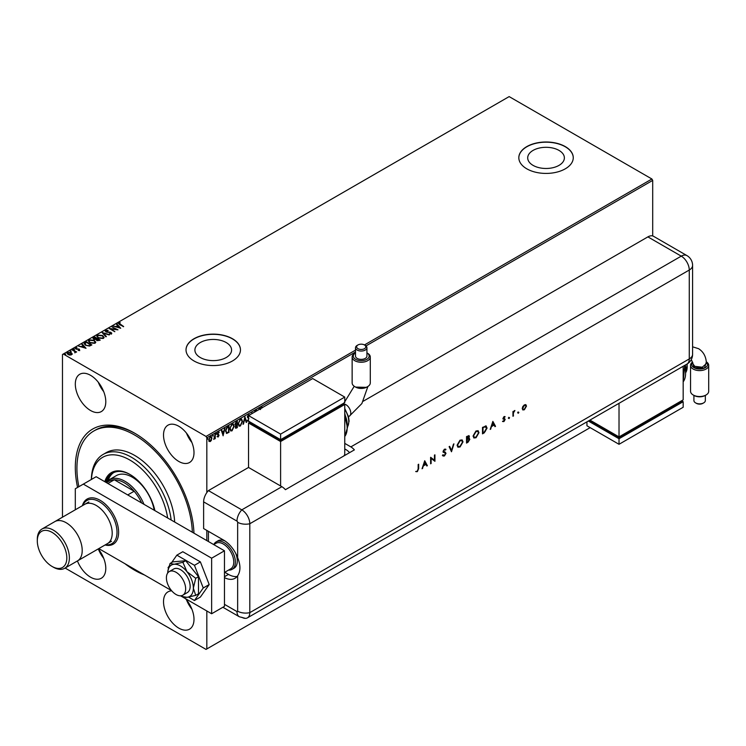 <?xml version="1.0" encoding="UTF-8"?>
<svg xmlns="http://www.w3.org/2000/svg" width="746" height="746" viewBox="0 0 746 746"><rect width="100%" height="100%" fill="white"/><g stroke="black" fill="none" stroke-linecap="round" stroke-linejoin="round"><path stroke-width="1.12" d="M144.379 574.924A83.925 48.453 60 0 1 134.653 570.233A83.925 48.453 60 0 1 124.927 563.696M77.565 487.446A83.925 48.453 60 0 1 134.653 433.184L134.653 433.184A83.925 48.453 60 0 1 193.951 533.166M135.464 433.659A81.659 47.147 -120 0 0 95.432 430.069L93.828 430.992A81.659 47.147 60 0 1 134.653 435.039A81.659 47.147 60 0 1 192.347 532.243M559.006 150.403A18.342 10.584 0 0 0 539.022 148.109A18.342 10.584 0 0 0 527.702 157.891A18.342 10.584 0 0 0 533.073 165.379A18.342 10.584 0 0 0 553.056 167.673A18.342 10.584 0 0 0 564.377 157.891A18.342 10.584 0 0 0 559.006 150.403M226.206 342.545A18.342 10.584 0 0 0 206.222 340.251A18.342 10.584 0 0 0 194.902 350.033A18.342 10.584 0 0 0 200.273 357.52A18.342 10.584 0 0 0 220.256 359.814A18.342 10.584 0 0 0 231.577 350.033A18.342 10.584 0 0 0 226.206 342.545M232.491 338.74A27.22 15.713 0 0 0 202.828 335.327A27.22 15.713 0 0 0 186.024 349.846A27.22 15.713 0 0 0 193.997 360.961A27.22 15.713 0 0 0 223.66 364.365A27.22 15.713 0 0 0 240.464 349.846A27.22 15.713 0 0 0 232.491 338.74M240.464 349.939A27.22 15.713 0 0 0 232.491 338.926A27.22 15.713 0 0 0 202.903 335.495A27.22 15.713 0 0 0 186.024 349.939M565.291 146.598A27.22 15.713 0 0 0 535.628 143.195A27.22 15.713 0 0 0 518.824 157.704A27.22 15.713 0 0 0 526.797 168.82A27.22 15.713 0 0 0 556.46 172.223A27.22 15.713 0 0 0 573.264 157.704A27.22 15.713 0 0 0 565.291 146.598M573.264 157.798A27.22 15.713 0 0 0 565.291 146.785A27.22 15.713 0 0 0 535.703 143.363A27.22 15.713 0 0 0 518.824 157.798M90.546 375.313A21.55 12.44 -120 0 0 79.775 374.25A21.55 12.44 -120 0 0 76.474 391.51A21.55 12.44 -120 0 0 90.546 410.505A21.55 12.44 -120 0 0 101.325 411.568A21.55 12.44 -120 0 0 104.627 394.298A21.55 12.44 -120 0 0 90.546 375.313M98.258 382.176A21.55 12.44 -120 0 0 103.694 391.603M77.425 560.945A21.55 12.44 -120 0 0 90.546 577.18A21.55 12.44 -120 0 0 101.325 578.243A21.55 12.44 -120 0 0 98.285 548.897A21.55 12.44 -120 0 0 103.694 558.278M171.739 590.851A21.55 12.44 -120 0 0 167.99 591.858A21.55 12.44 -120 0 0 164.679 609.118A21.55 12.44 -120 0 0 178.76 628.104A21.55 12.44 -120 0 0 189.531 629.176A21.55 12.44 -120 0 0 185.567 598.702M186.463 599.784A21.55 12.44 -120 0 0 191.909 609.202M178.76 426.246A21.55 12.44 -120 0 0 167.99 425.173A21.55 12.44 -120 0 0 164.679 442.443A21.55 12.44 -120 0 0 178.76 461.429A21.55 12.44 -120 0 0 189.531 462.501A21.55 12.44 -120 0 0 192.841 445.231A21.55 12.44 -120 0 0 178.76 426.246M186.463 433.109A21.55 12.44 -120 0 0 191.909 442.527M62.477 517.192L62.477 354.481L63.279 354.014L206.027 436.429L355.497 350.126M206.829 610.974L206.829 648.945L206.027 649.402L65.116 568.051M211.519 440.075L210.353 441.529L209.188 441.418L208.768 439.972L210.353 436.624L211.295 436.531L211.939 438.144L210.353 441.529M215.249 433.883L215.249 438.62L214.82 438.872L214.82 438.172L213.738 439.413L215.249 433.883M218.96 432.736L218.046 432.391L218.634 432.549L218.046 432.391L217.515 433.463L218.746 435.067L218.242 436.97L217.403 436.783L218.634 435.533L217.403 433.92L218.317 432.027L219.203 432.158L217.841 433.65L219.063 435.254L218.242 436.97L217.403 436.783M217.664 436.233L218.214 436.41M218.531 435.16L217.552 434.573M218.317 432.027L219.203 432.158L218.662 432.503M218.084 434.079L218.606 434.424M228.677 426.134L228.677 432.242L226.812 433.454L225.544 431.095L227.689 426.703L228.994 425.947L228.994 432.428L226.327 433.342M237.023 421.313L237.023 427.421L236.547 428.064L235.251 427.206L235.783 425.528L234.897 424.381L236.221 421.77L237.34 421.126L237.34 427.607L235.643 428.251M244.902 416.762L246.702 422.208L246.227 422.478L244.865 418.347L243.028 424.325L244.902 416.762M254.684 412.034L255.123 410.86L255.123 411.792M251.878 413.657L251.878 412.734L252.493 413.303M260.429 408.724L261.398 407.074L262.303 407.642M261.398 407.074L262.461 407.204L262.107 407.754M262.238 407.829L260.913 408.444M355.497 351.981L206.829 437.818L206.829 492.602M206.829 530.415L206.829 540.598M206.829 648.945L590.151 427.635M63.279 354.014L509.154 96.598L651.901 179.003L652.703 180.392L652.703 235.95M652.703 180.392L365.988 345.93M256.242 411.139L255.981 410.365L256.456 410.095L256.708 410.869M258.927 409.591L259.179 408.519L259.655 408.249L259.394 409.321M248.455 414.543L249.724 415.233L248.455 414.543L247.271 416.977L248.744 418.87M247.709 416.744L248.166 415L249.369 415.764L248.493 415.186L247.709 416.744L248.558 417.919M248.642 421.22L247.346 420.903L247.681 420.306L248.53 420.641M248.53 420.819L248.427 421.369L247.346 420.903M247.681 420.306L248.437 420.707M242.525 421.35L240.389 426.013L239.093 426.125L238.207 423.868L240.361 419.215L241.639 419.112L242.525 421.35L240.389 426.013M234.179 426.162L232.043 430.834L230.738 430.946L229.861 428.689L232.006 424.036L233.284 423.933L234.179 426.162L232.043 430.834M223.166 435.795L221.292 430.395L221.767 430.116L222.336 431.869L223.921 430.955L224.966 428.269L223.054 435.729M215.939 433.034L216.62 433.547L216.256 434.293L216.256 433.221M216.293 433.361L216.256 434.293L215.892 433.967M212.629 434.946L213.309 435.459L212.946 436.205L212.946 435.132M212.983 435.272L212.946 436.205L212.582 435.878M207.229 438.061L207.91 438.573L207.547 439.329L207.547 438.247M207.584 438.387L207.547 439.329L207.183 438.993M67.009 353.362L67.541 352.774L71.234 353.072L72.269 354.163L69.947 355.133L68.063 354.536L66.991 353.175L67.541 352.401L71.234 352.709L72.325 354.08M72.502 349.613L76.605 351.981L75.57 351.888L75.029 352.821L74.796 351.515L72.073 349.865L72.502 349.613L76.288 352.168M74.796 352.821L74.796 351.515M79.673 350.303L78.255 350.443L79.141 350.023L78.526 349.305L75.775 349.016L75.505 347.804L76.95 347.608L76.055 348.065L76.185 348.755L79.421 349.203L79.673 350.667M78.153 350.461L79.141 350.396L79.001 349.464M75.178 348.251L76.95 347.608M76.055 348.065L76.185 349.119L76.679 348.923M84.951 342.433L86.247 341.677L91.861 344.922L89.473 346.069L85.529 345.258L84.028 343.514L86.247 341.677M94.602 336.866L100.216 340.101L96.738 340.502L96.066 339.514L93.744 339.197L93.474 337.509L94.602 336.866L99.889 340.288M92.961 338.199L94.602 337.229M102.155 332.502L109.569 334.702L103.47 333.303L106.37 336.549L105.895 336.819L102.155 332.623M111.947 326.851L117.989 329.844L110.995 329.042L114.753 331.709L109.14 328.464L116.115 329.256L111.947 326.851M119.09 323.223L123.677 326.561L119.453 324.622L118.511 322.887L120.218 322.654L118.959 323.699M118.129 323.41L120.218 322.654M364.449 344.95L365.251 345.407L364.449 344.95A4.579 2.648 -0 0 0 357.977 344.95A4.579 2.648 -0 0 0 357.977 348.69A4.579 2.648 -0 0 0 364.449 348.69A4.579 2.648 -0 0 0 364.449 344.95L651.901 179.003M120.721 328.259L113.243 326.105L116.087 326.534L117.663 325.62L116.441 324.249L116.908 323.978L120.721 328.259M105.195 331.14L105.568 330.357L108.058 330.338L106.174 330.674L106.342 331.681L111.135 332.446L111.443 333.788L109.41 333.863L110.874 333.453L110.725 332.716L105.904 331.923L105.568 330.357L105.167 330.944M106.174 330.674L106.342 332.045L107.042 331.914M111.797 333.257L111.443 333.788M109.401 333.835L110.874 333.816L110.725 332.716M102.566 335.476L104.104 337.379L103.405 338.423L98.267 337.985L96.756 336.073L97.474 335.038L102.566 335.476L104.086 337.565M94.21 340.297L95.758 342.2L95.059 343.244L89.921 342.806L88.41 340.894L89.119 339.859L94.21 340.297L95.74 342.377M86.032 348.289L78.554 346.125L81.398 346.564L82.974 345.65L81.752 344.279L82.219 344.009L86.032 348.289M73.546 349.846L74.264 349.053L74.376 349.538L73.444 348.997L74.376 349.538M70.236 351.758L70.954 350.965L71.066 351.45L70.133 350.909L71.066 351.45M64.837 354.872L65.564 354.08L65.667 354.564L64.734 354.024L65.667 354.564M206.829 437.818L206.027 436.429M119.09 323.587L123.351 326.739M113.709 326.198L116.087 326.534M116.087 326.907L117.663 325.62M116.656 324.501L116.908 323.978M116.908 324.351L120.348 328.212M116.842 326.757L119.332 327.867L118.054 326.067L116.842 326.757L119.332 327.503M112.376 326.972L117.318 329.816M114.865 331.644L110.995 329.042M109.802 328.855L116.115 329.256M105.568 330.73L108.058 330.711M106.174 331.047L106.342 332.045L106.174 331.047M107.042 332.287L110.063 332.082M110.063 332.455L111.135 332.446M111.135 332.819L111.443 334.152M110.874 333.816L110.725 333.08L110.874 333.816M102.454 332.958L109.149 334.945M106.146 336.679L103.47 333.303M96.775 336.26L97.474 335.038M97.474 335.411L102.566 335.849M97.493 336.418L98.705 338.106L102.808 338.47L103.349 337.425M98.705 337.733L102.808 338.106L103.368 337.257L102.137 335.728L98.062 335.364L97.474 336.241L98.705 338.106M92.989 338.395L93.474 337.882M94.248 337.733L94.173 339.318L94.248 338.097L94.173 339.318L96.831 339.02L94.742 337.444L94.173 338.945L96.831 338.647M97.185 339.104L97.157 340.624L97.185 339.477L97.157 340.624L99.209 340.39L97.409 338.982L97.157 340.251L99.209 340.017M88.42 341.081L89.119 339.859M89.119 340.232L94.21 340.67M89.147 341.239L90.359 342.927L94.462 343.291L95.003 342.246M90.359 342.554L94.462 342.927L95.022 342.078L93.782 340.549L89.716 340.185L89.128 341.062L90.359 342.927M86.247 342.05L91.544 345.109M84.056 343.701L84.951 342.806M84.913 343.654L85.967 345.379L89.175 346.004L90.853 345.212L86.396 342.265L84.82 343.85M89.175 346.004L90.853 344.839M85.967 345.379L89.175 345.631M84.913 343.281L85.967 345.006M79.02 346.228L81.398 346.564M81.398 346.937L82.974 345.65M81.967 344.521L82.219 344.009M82.219 344.382L85.659 348.242M82.153 346.787L84.643 347.897L83.366 346.088L82.153 346.787L84.643 347.524M79.141 350.396L79.001 349.837L79.141 350.396M76.055 348.438L76.185 349.119L76.055 348.438M76.679 349.287L77.565 348.895M77.565 349.268L78.647 348.923M78.647 349.287L79.421 349.576M74.264 349.426L74.376 349.902M75.066 352.746L74.796 351.888L75.066 352.746M70.954 351.338L71.066 351.814M67.69 353.445L68.045 352.69L68.492 354.285L71.616 354.201M68.045 353.063L68.492 354.658L71.28 354.928L71.644 354.387M71.28 354.928L70.795 352.951L68.045 352.69M65.564 354.453L65.667 354.928M261.081 407.549L260.485 409.563M256.232 410.216L256.493 410.999M259.226 408.491L258.974 409.563M254.796 411.046L254.796 411.969M251.878 412.762L252.381 413.368M248.138 414.356L249.444 415.065M247.383 416.557L247.849 417.294M247.523 417.107L248.894 418.236M248.11 421.192L247.029 420.716M247.364 420.119L248.11 420.52L247.364 420.119M244.753 417.107L246.702 422.208M243.494 424.054L244.865 418.347M240.072 425.826L238.934 426.022M241.471 419.038L242.208 421.164M241.219 419.728L240.053 419.69L238.319 423.439L239.177 425.304M238.636 423.625L239.335 425.425L240.371 425.36L242.096 421.602L241.378 419.802L240.371 419.877L238.319 423.439M236.23 427.878L235.503 428.12M236.911 422.04L236.1 422.143L235.009 423.942L236.006 424.894L236.911 424.446L236.911 422.04L235.326 424.129L236.006 424.894M235.494 426.041L235.363 426.759L236.911 427.188L236.911 425.117L235.689 426.945L236.463 427.449M236.911 425.117L235.783 425.518M231.726 430.647L230.589 430.843M233.125 423.859L233.852 425.985M232.864 424.549L231.708 424.511L229.964 428.26L230.822 430.125M230.29 428.446L230.99 430.237L232.025 430.181L233.74 426.414L233.032 424.623L232.025 424.698L229.964 428.26M225.646 430.666L227.036 432.708L228.565 432.009L228.565 426.861L226.625 427.775L225.646 430.666L226.719 432.521M227.036 432.708L226.43 432.503M226.625 427.775L225.973 430.852M228.565 426.861L226.943 427.962M221.543 430.246L222.336 431.869M224.537 428.521L222.914 435.3M223.735 431.729L222.205 432.242L223.129 434.247L223.735 431.729L222.522 432.419L223.129 434.247M217.916 436.792L217.086 436.596M217.338 436.046L217.888 436.224M218.093 434.918L217.226 434.386M218 431.841L218.886 431.971M214.923 434.069L215.249 438.62M214.494 437.986L213.748 439.198M210.036 441.343L208.871 441.231M211.127 436.466L211.939 438.144M211.612 437.967L211.193 439.888M210.866 437.091L210.036 437.016L208.88 439.534L210.036 440.755M208.88 439.534L210.353 440.942L209.551 440.867M210.036 437.016L209.206 439.72M210.353 440.942L211.51 438.396L210.717 436.97M213.832 544.533A15.88 9.166 60 0 1 216.209 541.857L218.14 540.738A15.88 9.166 60 0 1 224.975 540.962M208.432 531.338L208.432 541.531M235.671 553.299A15.88 9.166 60 0 1 234.011 568.238L232.09 569.357A15.88 9.166 60 0 1 228.574 570.075M176.037 594.497A13.605 7.861 -120 0 0 182.835 595.168A13.605 7.861 -120 0 0 184.924 584.267A13.605 7.861 -120 0 0 176.037 572.266A13.605 7.861 -120 0 0 169.23 571.595A13.605 7.861 -120 0 0 167.141 582.505A13.605 7.861 -120 0 0 176.037 594.497M224.471 572.443L230.719 568.834A14.743 8.514 -120 0 0 232.976 557.02A14.743 8.514 -120 0 0 223.343 544.03A14.743 8.514 -120 0 0 215.976 543.293L213.738 544.589M216.209 541.857A15.88 9.166 60 0 1 224.145 542.64A15.88 9.166 60 0 1 234.524 556.628A15.88 9.166 60 0 1 232.09 569.357M224.471 550.79L211.64 558.195L83.328 484.117L96.159 476.713L224.471 550.79L224.471 606.349L211.64 613.753L180.541 595.802M75.309 509.779L75.309 488.751L83.328 484.117M171.524 590.59L98.798 548.608M211.64 558.195L211.64 613.753M188.579 597.108L194.454 600.502L200.385 597.07L209.188 584.556L200.385 561.887L182.798 551.723L176.858 555.155L171.673 562.531M194.454 600.502L203.248 587.988L209.188 584.556M203.248 587.988L194.454 565.309L200.385 561.887M194.454 565.309L176.858 555.155M169.025 566.307L168.064 567.669L168.382 568.489M182.835 595.168L187.33 592.576A13.605 7.861 -120 0 0 185.334 573.944A13.605 7.861 -120 0 0 173.715 569.002L169.23 571.595M180.84 595.784A18.146 10.472 -120 0 0 182.444 596.548L186.938 597.322L195.722 595.383L198.492 593.788L198.492 576.677L185.661 560.722L172.83 561.869L170.06 563.463L167.841 571.25A18.146 10.472 -120 0 0 167.701 573.021M195.722 595.383L193.354 588.193L195.722 578.281L198.492 576.677M195.722 578.281L186.938 571.66L182.891 562.316L185.661 560.722M182.891 562.316L174.107 564.256L170.06 563.463M182.444 596.548A18.146 10.472 -120 0 0 186.938 597.322A18.146 10.472 -120 0 0 193.354 588.193A18.146 10.472 -120 0 0 186.938 571.66A18.146 10.472 -120 0 0 174.107 564.256A18.146 10.472 -120 0 0 167.841 571.25M203.621 501.862L203.621 528.56L223.669 540.141A22.678 13.092 -120 0 1 237.648 557.654L237.648 522.284A0.951 0.55 -120 0 0 236.976 521.128L203.621 501.862A11.339 6.546 -60 0 1 208.432 490.598L248.53 467.453L281.885 486.709A11.339 6.546 60 0 1 285.42 489.693L354.378 449.875A11.339 6.546 -120 0 0 350.853 446.891L344.755 443.376M224.471 577.618A22.678 13.092 -120 0 0 235.009 578.299A22.678 13.092 -120 0 0 237.648 575.809C240.688 571.147 240.688 565.104 237.648 557.654M224.779 572.266L228.481 574.401A22.678 13.092 -120 0 0 237.153 576.462M222.886 607.263L239.326 616.755L245.434 618.369A11.339 6.546 -120 0 0 249.807 612.643L249.807 523.748A11.339 6.546 -120 0 0 241.788 509.863L208.432 490.598L241.788 509.863A11.339 6.546 120 0 0 236.976 521.128M517.91 412.948L518.852 412.407L518.377 413.219L517.593 412.771M518.377 412.146L518.852 412.407L518.06 413.042M508.632 418.31L509.098 417.499L509.098 418.581L508.306 418.124M509.098 417.499L509.565 417.769L508.772 418.394M492.864 421.387L495.53 426.33L494.98 426.647L494.15 425.052L491.605 426.516L490.206 429.407L492.864 421.387M473.076 436.084L475.995 430.964L478.13 430.722L478.979 432.643L476.032 437.753L473.924 437.977L473.076 436.084M457.102 445.306L460.012 440.187L462.156 439.944L463.005 441.865L460.058 446.975L457.951 447.199L457.102 445.306M444.691 452.001L446.015 453.326L444.411 456.011L442.704 455.582L443.18 454.976L444.411 455.349L445.511 453.615L443.068 451.489L444.448 449.176L445.94 449.409L445.493 450.071L444.392 449.875L443.572 451.171L445.446 452.281M443.227 456.123L442.704 455.582M443.18 454.976L444.411 455.349M445.315 453.092L443.376 452.29M445.548 449.092L445.94 449.409L445.194 449.847M445.493 450.071L444.075 449.689L443.245 450.985L443.935 451.796M424.716 460.739L427.374 465.681L426.833 465.998L426.003 464.394L423.458 465.868L422.05 468.758L424.716 460.739M241.788 617.278A11.339 6.546 -120 0 0 247.458 617.837A11.339 6.546 -120 0 0 249.807 612.643L249.807 523.748A11.339 6.546 -120 0 0 241.788 509.863L281.885 486.709M418.161 468.824L418.161 464.516L418.665 464.226L418.665 468.6L417.359 471.631L416.007 471.659L417.387 470.95L418.161 468.824M431.123 463.518L430.619 463.807L430.619 457.326L434.433 460.226L434.433 455.125L434.937 454.836L434.937 461.317L431.123 458.426L431.123 463.518L430.619 463.443M451.489 451.759L449.111 446.649L449.651 446.341L451.526 450.37L453.932 443.87L451.489 451.759M468.842 435.571L468.432 438.107L469.84 439.329L468.05 442.201L466.53 443.077L466.53 436.596L469.01 435.636L469.402 436.541L468.758 438.294L469.43 438.359M485.422 425.919L487.11 428.036L484.247 432.848L482.503 433.855L482.503 427.374L486.327 426.059M504.054 416.594L505.098 416.66L503.522 418.114L505.173 419.476L503.97 421.537L502.795 421.574L504.669 419.793L503.018 418.431L504.054 416.594M504.762 417.266L503.727 416.986L503.522 418.114M503.196 417.937L504.697 418.692M503.13 420.949L503.942 420.977M504.529 419.42L503.205 419.056M512.95 416.277L512.95 411.54L513.453 411.251L513.453 411.941L514.889 410.496L513.537 412.715L512.95 416.277M522.797 406.551L524.354 404.873L525.911 404.752L526.48 406.113L524.354 409.768L522.871 409.955L522.228 408.556L522.797 406.551M363.237 401.227L647.892 236.883A11.339 6.546 -60 0 1 653.561 236.314L686.917 255.58A11.339 6.546 120 0 0 681.247 256.139L647.892 236.883M349.566 452.654A11.339 6.546 -120 0 0 346.041 449.67L344.755 448.933M418.347 464.413L418.347 468.413L417.359 471.631M417.042 471.444L415.681 471.481M424.66 460.888L427.374 465.681M423.458 465.868L426.003 464.394M423.131 465.681L422.6 468.432M424.744 461.979L423.411 464.861L425.733 463.881L424.744 461.979L423.728 465.047M430.666 457.298L434.433 460.226M434.61 455.023L434.937 461.317M430.796 463.331L431.123 458.426M445.269 452.197L445.698 453.148L444.411 456.011M444.094 455.825L442.387 455.396M442.863 454.79L444.094 455.163L442.863 454.79M444.299 452.645L443.059 452.104M445.166 449.885L444.075 449.689L445.166 449.885M449.465 446.444L451.526 450.37M453.475 444.131L451.293 451.349M461.988 439.86L463.005 441.865M462.679 441.679L460.058 446.975M459.741 446.789L457.792 447.096M461.662 440.578L459.723 440.653L457.279 444.83L458.119 446.406M462.501 442.154L461.83 440.653L460.04 440.839L457.606 445.017L458.277 446.509L460.04 446.322L462.501 442.154M468.432 438.107L469.84 439.329M469.514 439.142L468.05 442.201M467.723 442.014L466.53 442.704M469.337 439.618L468.096 438.807L469.01 439.431L468.096 438.807L466.707 439.525L467.033 442.117L469.337 439.618L468.413 438.984L467.033 439.711L467.033 442.117M468.507 436.289L468.898 436.839L467.033 436.97L467.033 439.049L468.898 436.839M468.581 436.652L466.707 436.783L467.033 439.049M477.962 430.638L478.979 432.643M478.662 432.456L476.032 437.753M475.715 437.566L473.775 437.874M477.645 431.347L475.696 431.43L473.262 435.608L474.102 437.175M478.475 432.932L477.804 431.421L476.013 431.617L473.579 435.785L474.251 437.287L476.013 437.1L478.475 432.932M486.159 425.975L486.793 427.85L483.921 432.661L482.503 433.482M485.814 426.712L482.69 427.561L483.007 432.894L485.254 431.43L486.606 428.325L485.124 426.703L483.007 427.747L483.007 432.894M484.807 426.516L485.665 426.6M492.817 421.537L495.53 426.33M491.605 426.516L494.15 425.052M491.288 426.33L490.756 429.09M492.901 422.637L491.558 425.509L493.889 424.539L492.901 422.637L491.884 425.696M504.772 416.492L504.52 417.126M504.436 417.079L503.727 416.986L504.436 417.079M503.336 418.282L503.923 418.431L503.336 418.282M504.66 418.674L505.173 419.476M504.855 419.289L503.97 421.537M503.653 421.359L502.478 421.387M502.879 418.87L503.914 419.289M508.772 417.312L509.248 417.583M513.127 411.438L513.453 411.941M514.451 410.589L514.609 411.158M513.397 411.913L513.537 412.715M513.22 412.529L513.453 415.988M518.06 411.96L518.526 412.23M525.594 404.565L526.48 406.113M526.154 405.927L524.354 409.768M524.037 409.591L522.713 409.843M525.324 405.274L524.037 405.264L522.414 408.09L523.058 409.209M525.977 406.402L525.492 405.348L524.354 405.451L522.732 408.276L523.207 409.33L524.354 409.19L525.977 406.402M355.6 387.099L354.798 386.633A9.073 5.241 -0 0 0 367.629 386.633L366.827 387.099A7.936 4.588 180 0 1 355.6 387.099L366.305 387.342M355.6 359.32A7.936 4.588 -0 0 0 366.78 359.348A7.936 4.588 -0 0 0 366.929 352.895L367.629 353.296A9.073 5.241 180 0 1 370.286 357.008A9.073 5.241 180 0 1 364.682 361.847A9.073 5.241 180 0 1 354.798 360.71A9.073 5.241 180 0 1 352.14 357.008A9.073 5.241 180 0 1 354.798 353.296L355.497 352.895A7.936 4.588 -0 0 0 355.6 359.32M365.251 345.407A5.716 3.301 180 0 1 366.929 347.748A5.716 3.301 180 0 1 363.395 350.788A5.716 3.301 180 0 1 357.175 350.079A5.716 3.301 180 0 1 355.497 347.748A5.716 3.301 180 0 1 357.175 345.407L357.977 344.95M367.629 386.633A9.073 5.241 -0 0 0 370.286 382.931L370.286 357.008M355.497 347.748L355.497 356.075A5.716 3.301 -0 0 0 357.175 358.406A5.716 3.301 -0 0 0 363.395 359.124A5.716 3.301 -0 0 0 366.929 356.075L366.929 347.748M343.943 455.899L344.755 454.482L344.755 404.481L280.608 441.52L248.53 423.001L248.53 467.453M248.53 415.597L280.608 434.116L344.755 397.077L312.686 378.558L248.53 415.597L248.53 421.145L280.608 439.664L280.608 440.597L250.134 423.001L250.134 422.077L248.53 423.001M344.755 404.481L343.16 403.558L343.16 404.481L280.608 440.597M280.608 441.52L280.608 485.972M280.608 434.116L280.608 439.664L344.755 402.626L344.755 397.077M367.629 353.296L366.929 352.895M352.14 357.008L352.14 382.931A9.073 5.241 -0 0 0 354.798 386.633M706.322 362.034L704.522 368.02L694.013 367.685A7.936 4.588 0 0 0 704.606 368.011A7.936 4.588 0 0 0 706.313 361.969M690.815 360.383L691.756 360.458L692.801 363.722L694.787 366.342L702.275 367.219L706.415 363.572C706.182 356.821 703.571 351.851 698.564 348.68L692.586 346.815M706.042 394.998L705.24 395.464A7.936 4.588 180 0 1 694.013 395.464L693.211 394.998A9.073 5.241 0 0 0 706.042 394.998A9.073 5.241 0 0 0 708.7 391.296L708.7 365.363A9.073 5.241 180 0 1 703.096 370.202A9.073 5.241 180 0 1 693.211 369.074A9.073 5.241 180 0 1 690.554 365.363A9.073 5.241 180 0 1 692.568 362.08M690.554 365.363L690.554 391.296A9.073 5.241 0 0 0 693.211 394.998L694.013 395.464M703.664 402.887L702.863 403.353A4.579 2.648 180 0 1 696.391 403.353L695.589 402.887A5.716 3.301 0 0 0 703.664 402.887A5.716 3.301 0 0 0 705.343 400.555L705.343 395.408M693.911 395.408L693.911 400.555A5.716 3.301 0 0 0 695.589 402.887L696.391 403.353M692.614 362.286A7.936 4.588 0 0 0 694.013 367.685L692.624 362.323M683.177 366.277L683.177 399.856L619.021 436.895L619.021 403.316M589.946 420.11L619.021 436.895L619.021 437.818L589.144 420.567M619.021 437.818L681.574 401.702L681.574 400.779L683.177 401.702L619.021 438.741L588.342 421.033M683.177 401.702L683.177 407.26L619.021 444.299L586.943 425.78L586.943 421.835M619.021 444.299L619.021 438.741M706.303 361.819A9.073 5.241 180 0 1 708.7 365.363M88.83 501.974L54.831 521.603A22.678 13.092 60 0 1 66.17 522.732A22.678 13.092 60 0 1 80.988 542.715A22.678 13.092 60 0 1 77.509 560.889L111.508 541.26M167.654 517.985A54.439 31.425 -120 0 0 129.841 460.04A54.439 31.425 -120 0 0 91.432 479.445M91.357 479.482A56.705 32.74 60 0 1 103.097 454.454A56.705 32.74 60 0 1 131.445 457.261A56.705 32.74 60 0 1 171.151 519.999M154.18 510.208A31.752 18.333 -120 0 0 132.247 477.17A31.752 18.333 -120 0 0 116.367 475.603L109.149 479.762A31.752 18.333 60 0 1 125.03 481.338A31.752 18.333 60 0 1 143.987 504.324M113.606 472.656A35.724 20.627 -120 0 0 108.161 480.415M106.314 482.14A35.724 20.627 60 0 1 112.786 473.085A35.724 20.627 60 0 1 130.252 474.633M154.888 510.609A36.862 21.28 -120 0 0 129.841 474.391A36.862 21.28 -120 0 0 111.415 472.572A36.862 21.28 -120 0 0 104.804 481.692M111.816 472.349A36.862 21.28 -120 0 0 105.382 482.037M174.676 522.041A56.705 32.74 -120 0 0 134.653 455.414A56.705 32.74 -120 0 0 106.305 452.608L103.097 454.454M78.871 486.69A81.659 47.147 60 0 1 93.828 430.992M141.665 502.981A30.623 17.68 -120 0 0 134.149 491.232A30.623 17.68 -120 0 0 124.228 482.727A30.623 17.68 -120 0 0 114.306 479.781A30.623 17.68 -120 0 0 108.916 481.207L106.436 482.643M127.734 494.934L134.149 491.232L114.306 479.781L107.89 483.483M106.072 482.429A31.752 18.333 60 0 1 109.149 479.762M53.339 567.174L52.052 566.438A20.869 12.048 -120 0 0 66.814 557.915A20.869 12.048 -120 0 0 52.052 532.364A20.869 12.048 -120 0 0 37.3 540.878A20.869 12.048 -120 0 0 52.052 566.438L53.339 567.174A22.678 13.092 60 0 0 64.678 568.303A22.678 13.092 60 0 0 68.156 550.128A22.678 13.092 60 0 0 53.339 530.136A22.678 13.092 60 0 0 42 529.017A22.678 13.092 60 0 0 37.3 539.395L37.3 540.878M105.512 544.729A24.954 14.407 -120 0 0 116.73 528.504A24.954 14.407 -120 0 0 99.367 501.713A24.954 14.407 -120 0 0 82.834 505.443M82.386 505.695A26.082 15.06 60 0 1 100.169 500.324A26.082 15.06 60 0 1 118.446 529.315A26.082 15.06 60 0 1 105.074 544.981M42 529.017L84.82 504.287A22.678 13.092 60 0 1 96.159 505.415A22.678 13.092 60 0 1 110.977 525.398A22.678 13.092 60 0 1 107.499 543.582L64.678 568.303M224.471 604.344L236.976 611.561A0.951 0.55 -120 0 0 237.648 611.179L237.648 575.809M237.648 611.179A11.339 6.546 180 0 0 249.807 612.643L689.267 358.929L689.267 270.033L249.807 523.748A11.339 6.546 180 0 1 237.648 522.284M239.326 616.755A11.339 6.546 -60 0 1 236.976 611.561M228.481 574.401L224.471 576.714M350.853 446.891L681.247 256.139A11.339 6.546 -120 0 1 689.267 270.033A11.339 6.546 180 0 0 692.586 265.399A11.339 11.339 0 0 0 686.917 255.58M685.9 372.263A15.88 9.166 -120 0 0 686.935 364.113A11.339 6.546 -120 0 0 689.267 358.929A11.339 6.546 180 0 0 692.586 354.294L692.586 265.399M348.503 416.66L349.37 416.156A6.807 3.926 -120 0 0 350.779 413.042A6.807 3.926 -120 0 0 345.967 404.714A6.807 3.926 -120 0 0 344.037 404.062M344.755 436.466A22.678 13.092 -120 0 0 344.755 416.949M347.142 423.579A18.146 10.472 -120 0 0 344.755 414.366M347.487 426.889A15.88 9.166 -120 0 0 344.755 409.368M694.013 367.685L694.787 366.342M683.177 381.831A22.678 13.092 -120 0 0 684.343 365.605M685.555 368.953A18.146 10.472 -120 0 0 685.042 365.204M247.458 617.837L686.917 364.113A11.339 11.339 0 0 0 692.586 354.294M349.37 416.156L361.885 403.539L367.899 386.475M344.755 436.541L347.496 427.523L344.755 415.746M347.412 425.63L344.755 413.256M347.487 427.029L349.1 421.21L348.522 416.706L344.755 408.51M343.524 403.772L354.219 386.269M687.299 363.889L685.9 372.394M685.425 364.98L685.826 370.995M684.735 365.381L683.177 381.915"/></g></svg>
